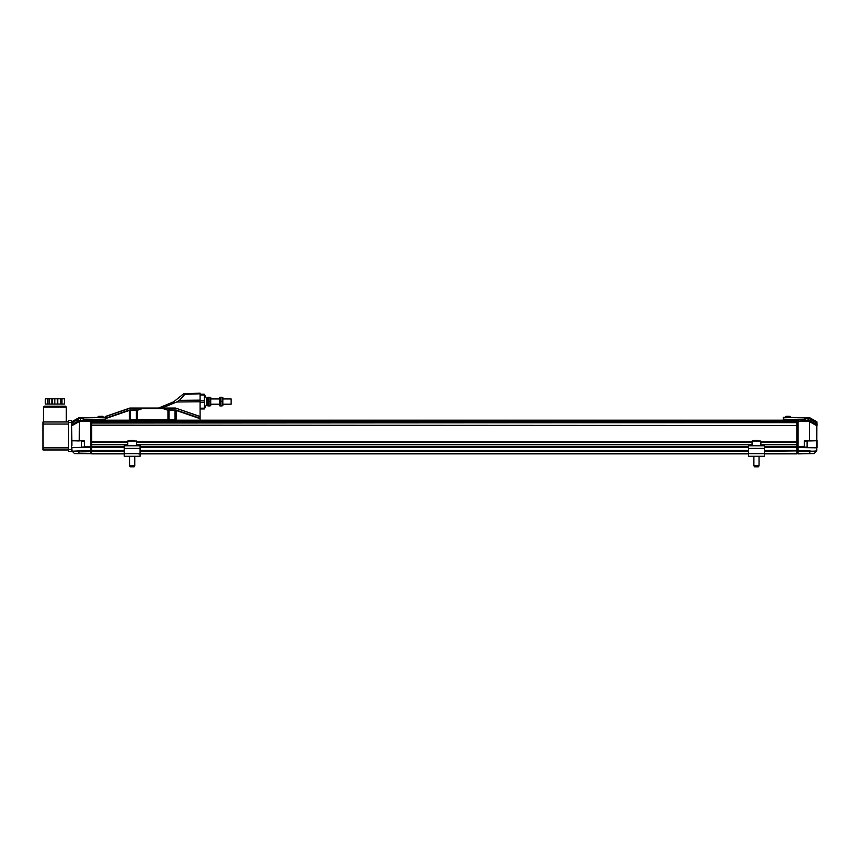 <?xml version="1.0" encoding="UTF-8"?>
<svg xmlns="http://www.w3.org/2000/svg" width="860" height="860" viewBox="0 0 860 860"><rect width="100%" height="100%" fill="white"/><g stroke="black" fill="none" stroke-linecap="round" stroke-linejoin="round"><path stroke-width="1.29" d="M124.27 453.876L91.633 453.876L91.633 444.394L127.753 444.394M127.753 442.287L91.633 442.287L91.633 425.13L796.994 425.496L796.994 420.185L91.633 420.185L91.633 421.239L796.994 421.239M760.885 442.287L796.994 442.287L796.994 425.496L91.633 425.496L91.633 422.658L796.994 422.658L91.633 423.023L91.633 421.239M764.357 453.876L796.994 453.876L796.994 444.394L760.885 444.394M137.965 453.876L748.566 453.876M91.633 450.715L124.27 450.715L91.633 450.715M140.062 450.715L748.566 450.715L140.062 450.715M764.357 450.715L796.994 450.715L764.357 450.715M91.633 447.555L124.27 447.555M140.062 447.555L748.566 447.555M764.357 447.555L796.994 447.555M127.753 441.922L91.633 441.922L91.633 444.77L127.753 444.77M136.589 444.77L752.048 444.77M760.885 444.77L796.994 444.77L796.994 441.922L760.885 441.922M136.589 444.394L752.048 444.394M136.589 442.287L752.048 442.287M136.589 441.922L752.048 441.922M124.27 453.349L90.59 453.349L90.59 451.242L78.496 450.93L72.132 451.21L74.304 453.381L78.41 453.456L74.508 453.596L91.633 453.714M90.59 450.877L91.633 450.877M78.41 453.456L79.12 453.156L78.496 450.93L90.59 450.715L90.59 447.383L91.633 447.383M90.59 421.389L91.633 421.389M90.59 420.379L91.633 420.379M207.228 404.845L206.432 404.845L204.605 408.317L204.282 394.847M206.432 404.845L206.432 398.32L204.605 394.847M200.079 394.976L204.282 394.976L204.282 394.213L200.079 394.213M204.282 394.976L204.282 400.825L200.079 400.825M200.079 402.34L204.282 402.34L204.282 408.188L200.079 408.188M200.079 408.952L204.282 408.952L204.282 408.188M204.282 402.34L204.282 400.825M231.136 398.954L231.136 404.211L231.136 398.954L223.019 398.954M207.432 405.802L207.432 397.363M210.721 405.802L210.721 397.363M209.926 397.513L209.926 405.92L208.227 405.92L208.227 397.513M208.227 405.92L209.926 405.92M209.926 397.245L208.227 397.245M209.926 401.319L208.227 401.319M219.536 405.802L219.536 397.363M222.826 405.802L222.826 397.363M222.03 397.513L222.03 405.92L220.332 405.92L220.332 397.513M220.332 405.92L222.03 405.92M222.03 397.245L220.332 397.245M222.03 401.319L220.332 401.319M134.117 466.819L134.751 465.722L134.117 466.819L130.225 466.819L129.591 465.722L134.751 465.722L134.751 456.294M134.493 440.503L129.849 440.503M127.753 441.029L127.753 445.555L136.589 445.555L136.589 441.029L127.753 441.029L128.538 440.503M81.528 447.125L81.528 441.234L81.528 447.125L90.59 446.523L90.59 421.239L79.399 421.432L79.41 420.379L90.59 420.185L90.59 421.239M71.638 423.077L79.367 418.605L82.99 418.605L83.323 420.314M71.842 445.802L71.638 424.775L79.41 420.379M77.658 421.282L77.12 418.755L71.745 421.776L71.788 423.023M79.367 418.605L78.905 417.756L77.12 418.755M124.27 446.501L90.59 446.49L90.59 447.576L72.648 447.587M71.638 440.653L84.269 440.868L84.764 447.479L71.842 447.608M90.59 419.508L105.329 419.142L84.441 419.551L90.59 420.185M84.441 419.551L83.323 418.906M82.99 418.605L82.818 417.874L105.329 417.487M105.329 416.498L129.838 408.059L105.329 416.498L105.329 420.185M79.142 417.756L105.329 417.293L82.818 417.874M78.496 453.671L79.12 451.446M72.638 451.027L71.842 450.93L71.842 447.823M90.59 447.576L84.764 447.479M79.399 421.432L79.27 440.739L71.638 440.546M71.778 425.764L79.27 421.572M97.696 417.433L103.48 417.121L97.696 417.433M71.638 443.287L71.638 444.179M103.48 417.121L102.619 416.294L98.513 416.369L97.685 417.218M200.079 401.77L176.666 401.996L161.959 408.059L175.569 408.059L200.079 416.659L175.569 408.059L129.838 408.059L175.569 408.059L200.079 416.498L200.079 400.147L179.503 400.341L184.825 394.321L183.707 393.751L173.688 401.803L158.509 408.059L166.055 408.059M139.341 408.059L158.509 408.059L139.341 408.059M176.666 401.996L179.503 400.341M165.442 408.059L167.334 408.059L165.442 408.059M129.828 408.059L142.233 408.231L137.45 410.274L142.351 408.586L163.045 408.586L167.947 410.274L163.163 408.231L175.601 408.231M160.755 408.414L163.69 408.414M141.706 408.414L142.351 408.414M183.718 393.751L200.079 393.181L183.718 393.751M184.825 394.321L200.079 393.794L200.079 393.181M200.079 393.794L200.079 400.147M200.079 420.185L200.079 416.659M105.329 418.283L129.172 410.069L137.331 409.919M167.947 419.949L169.001 419.949L169.001 410.413L167.947 410.274L167.947 419.949L136.396 419.949L137.45 419.949L137.45 410.274L136.514 410.059M200.079 418.283L176.236 410.069L168.065 409.919M129.172 410.069L136.396 410.413L136.396 419.949L129.29 419.949L129.29 410.424L105.329 418.68M169.001 419.949L176.106 419.949L176.236 410.069M168.947 410.059L176.106 410.424L200.079 418.68M170.592 410.156L167.625 410.156M140.062 453.661L140.062 456.294L124.27 456.294L124.27 445.77L140.062 445.77L140.062 453.661L124.27 453.661M43 421.959L68.478 421.959L43 421.959L43 449.963L68.478 449.963L43 449.963M54.846 421.959L66.263 421.959L66.263 407.006L65.424 406.167L44.268 406.167L43.419 407.006L43.419 421.959L54.846 421.959M68.478 451.543L68.478 420.379L71.638 420.379L71.638 451.543L68.478 451.543M68.478 420.379L71.638 420.379L68.478 420.379M44.268 406.167L46.795 406.167M62.898 406.167L65.424 406.167M61.898 404.06L61.898 398.793L64.403 398.793L64.403 404.06L47.687 404.06M57.727 404.06L57.727 398.793L60.469 398.793L60.469 404.06L45.29 404.06L45.29 398.793L47.784 398.793L47.784 404.06M60.372 398.793L49.321 398.793M52.342 404.06L52.342 398.793L54.846 398.793L54.846 404.06M54.846 398.793L57.34 398.793L57.34 404.06M64.403 404.06L64.403 398.793M49.224 404.06L49.224 398.793L51.955 398.793L51.955 404.06M61.898 398.793L60.469 398.793M49.224 398.793L47.784 398.793M764.357 451.242L798.048 450.877L796.994 450.877L798.048 450.877L798.048 453.714L796.994 453.714M798.048 420.379L796.994 420.379M798.048 421.378L796.994 421.378M796.994 446.447L798.048 446.447L798.048 447.34L796.994 447.34M798.048 447.34L798.048 450.715L810.141 450.93L809.432 451.446L816.796 450.93L816.796 447.823L798.048 447.544L798.048 446.49L804.369 446.372L804.369 447.125L807.099 447.125L807.099 441.234L804.369 441.234M759.047 465.722L758.413 466.819L754.521 466.819L753.887 465.722L759.047 465.722L759.047 456.294M758.95 440.503L754.381 440.503M752.048 441.029L752.048 445.555L760.885 445.555L760.885 441.029L752.048 441.029L753.973 440.503M757.617 440.503L758.552 440.503M807.099 447.125L807.099 441.234M748.566 448.393L764.357 448.393L764.357 456.294L748.566 456.294L748.566 445.77L764.357 445.77L748.566 445.77M764.357 448.393L764.357 445.77L760.885 445.555M805.637 418.605L809.271 418.605L810.98 419.744L811.517 418.755L809.733 417.756L783.309 417.293L806.153 417.702L803.208 420.271M816.796 424.539L816.796 423.002L810.98 419.744L810.98 421.282M816.796 423.002L816.85 421.755L811.517 418.755M803.208 419.916L783.309 419.142L809.217 420.379L809.238 421.432L798.048 421.239L798.048 446.49M815.989 447.587L804.369 447.426L804.369 440.868L809.367 440.739L809.367 421.572L817 425.829L816.892 424.593L809.217 420.379M804.369 441.083L816.85 440.546L804.369 441.083M816.892 421.776L817 424.775L816.85 421.755M783.309 420.185L783.309 419.519M783.309 419.142L783.309 417.293M810.141 450.93L796.994 451.242M809.496 417.756L809.271 418.605M798.048 420.185L798.048 421.239M814.882 447.555L804.369 447.426M803.046 447.447L798.048 447.544M816.505 451.21L814.119 453.596L798.048 453.671M809.518 451.446L810.141 453.671L798.048 453.876M816.85 425.764L816.796 447.823M816.828 440.75L817 447.823L817 440.546M816.796 440.75L809.335 440.943M817 425.829L816.892 424.593L816.892 425.786M785.159 417.121L790.942 417.218L790.114 416.369L786.018 416.294L785.159 417.326M140.062 453.349L748.566 453.349M764.357 453.349L798.048 453.349M90.59 451.242L124.27 451.242M140.062 451.242L748.566 451.242M91.633 450.446L124.27 450.446M140.062 450.446L748.566 450.446M764.357 450.446L796.994 450.446M140.062 446.501L748.566 446.501M764.357 446.501L796.994 446.501M80.786 417.723L80.442 420.357M71.842 445.071L71.842 440.75L79.292 440.943M71.842 423.002L71.842 424.539M90.59 453.349L79.12 453.156M78.41 451.145L72.165 451.253M175.569 408.059L200.079 416.498M105.329 416.659L129.806 408.231M130.397 409.865L130.344 419.949M175.053 419.949L174.999 409.865M124.27 448.393L140.062 448.393M68.478 447.856L43 447.856M43 424.066L68.478 424.066M66.263 407.006L43.419 407.006M68.478 422.486L71.638 422.486M68.478 449.436L71.638 449.436M764.357 453.661L748.566 453.661M808.185 420.357L807.841 417.723M805.304 420.314L805.304 418.906M783.309 417.487L805.809 417.874M804.186 419.551L798.048 419.508M809.518 453.156L809.432 451.446L798.048 451.242M816.473 451.253L810.227 451.145M810.227 453.456L814.334 453.381M207.228 398.32L206.432 398.32M219.343 398.954L210.915 398.954M231.136 404.211L223.019 404.211M219.343 404.211L210.915 404.211M130.225 466.819L129.591 465.722L129.591 456.294M81.528 441.234L84.269 441.234M84.269 447.275L73.745 447.555M753.887 465.722L753.887 456.294"/></g></svg>
